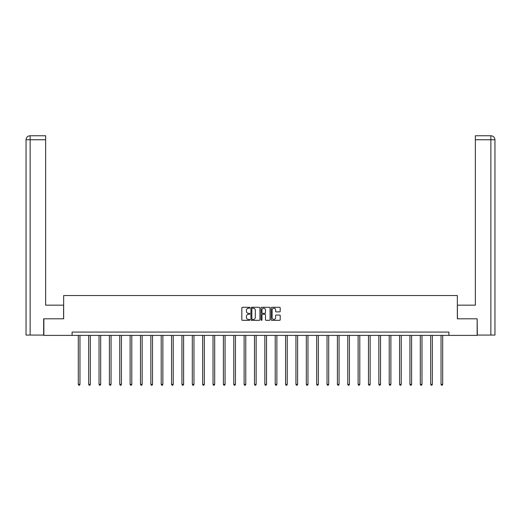 <?xml version="1.0" encoding="UTF-8"?>
<svg xmlns="http://www.w3.org/2000/svg" width="521" height="521" viewBox="0 0 521 521"><rect width="100%" height="100%" fill="white"/><g stroke="black" fill="none" stroke-linecap="round" stroke-linejoin="round"><path stroke-width="0.78" d="M249.872 307.742A0.456 0.456 0 0 0 249.416 307.286L242.486 307.286A0.651 0.651 0 0 0 241.835 307.937L241.835 319.679A0.651 0.651 0 0 0 242.486 320.33L249.416 320.33A0.456 0.456 0 0 0 249.872 319.874A0.456 0.456 0 0 0 249.416 319.419L248.517 319.419A2.084 2.084 0 0 1 246.433 317.328L246.433 316.351A2.084 2.084 0 0 1 248.517 314.267L249.416 314.267A0.456 0.456 0 0 0 249.872 313.805A0.456 0.456 0 0 0 249.416 313.349L248.517 313.349A2.084 2.084 0 0 1 246.433 311.265L246.433 310.288A2.084 2.084 0 0 1 248.517 308.198L249.416 308.198A0.456 0.456 0 0 0 249.872 307.742M279.556 311.884A0.651 0.651 0 0 0 280.207 311.232L280.207 307.937A0.651 0.651 0 0 0 279.556 307.286L271.864 307.286A0.651 0.651 0 0 0 271.213 307.937L271.213 319.679A0.651 0.651 0 0 0 271.864 320.33L279.556 320.33A0.651 0.651 0 0 0 280.207 319.679L280.207 315.7A0.651 0.651 0 0 0 279.556 315.049L276.267 315.049A0.651 0.651 0 0 0 275.616 315.7L275.616 317.673A1.745 1.745 0 0 1 273.87 319.419A1.745 1.745 0 0 1 272.125 317.673L272.125 309.943A1.745 1.745 0 0 1 273.87 308.198A1.745 1.745 0 0 1 275.616 309.943L275.616 311.232A0.651 0.651 0 0 0 276.267 311.884L279.556 311.884M30.133 335.068L26.05 335.068L26.05 139.745C26.291 137.329 27.613 136.001 30.029 135.76L45.646 135.76L45.646 139.745L30.133 139.745L30.133 335.068L43.653 335.068L43.653 318.793L63.653 318.793L63.653 295.537L457.347 295.537L457.347 318.793L477.145 318.793L477.145 335.4L448.913 335.4L448.913 332.079L72.087 332.079L72.087 335.4L448.913 335.4M43.855 318.793L43.855 335.4L72.087 335.4M259.927 307.937A0.651 0.651 0 0 0 259.276 307.286L251.584 307.286A0.651 0.651 0 0 0 250.933 307.937L250.933 319.679A0.651 0.651 0 0 0 251.584 320.33L259.276 320.33A0.651 0.651 0 0 0 259.927 319.679L259.927 307.937M261.724 307.286L269.416 307.286A0.651 0.651 0 0 1 270.067 307.937L270.067 319.679A0.651 0.651 0 0 1 269.416 320.33L266.127 320.33A0.651 0.651 0 0 1 265.476 319.679L265.476 314.918A0.651 0.651 0 0 0 264.818 314.267L262.636 314.267A0.651 0.651 0 0 0 261.985 314.918L261.985 319.874A0.456 0.456 0 0 1 261.529 320.33A0.456 0.456 0 0 1 261.073 319.874L261.073 307.937A0.651 0.651 0 0 1 261.724 307.286M252.301 308.198A0.456 0.456 0 0 0 251.845 308.653L251.845 318.956A0.456 0.456 0 0 0 252.301 319.419L253.245 319.419A2.084 2.084 0 0 0 255.329 317.328L255.329 310.288A2.084 2.084 0 0 0 253.245 308.198L252.301 308.198M265.476 309.975A1.745 1.745 0 0 0 263.73 308.23A1.745 1.745 0 0 0 261.985 309.975L261.985 312.698A0.651 0.651 0 0 0 262.636 313.349L264.818 313.349A0.651 0.651 0 0 0 265.476 312.698L265.476 309.975M78.3 335.4L78.3 384.374L79.96 384.374L79.96 335.4M79.96 384.374L79.466 385.24L78.801 385.24L78.3 384.374M63.588 318.793L63.588 305.169L45.646 305.169L45.646 139.745M30.133 135.76L30.133 139.745L26.05 139.745C26.284 137.329 27.613 136.001 30.036 135.76L45.646 135.76M26.05 139.745L26.05 295.205M457.412 318.793L457.412 305.169L475.354 305.169L475.354 135.76L490.958 135.76L475.354 135.76M494.95 295.205L494.95 139.745L494.95 335.068L477.347 335.068L477.145 318.793M490.964 135.76L489.968 135.76L490.964 135.76C493.387 136.001 494.709 137.329 494.95 139.745L475.354 139.745M88.668 335.4L88.668 384.374L90.328 384.374L90.328 335.4M90.328 384.374L89.827 385.24L89.163 385.24L88.668 384.374M99.029 335.4L99.029 384.374L100.69 384.374L100.69 335.4M100.69 384.374L100.195 385.24L99.531 385.24L99.029 384.374M109.39 335.4L109.39 384.374L111.051 384.374L111.051 335.4M111.051 384.374L110.556 385.24L109.892 385.24L109.39 384.374M119.758 335.4L119.758 384.374L121.419 384.374L121.419 335.4M121.419 384.374L120.918 385.24L120.253 385.24L119.758 384.374M130.12 335.4L130.12 384.374L131.78 384.374L131.78 335.4M131.78 384.374L131.285 385.24L130.621 385.24L130.12 384.374M140.488 335.4L140.488 384.374L142.148 384.374L142.148 335.4M142.148 384.374L141.647 385.24L140.983 385.24L140.488 384.374M150.849 335.4L150.849 384.374L152.51 384.374L152.51 335.4M152.51 384.374L152.008 385.24L151.344 385.24L150.849 384.374M161.21 335.4L161.21 384.374L162.871 384.374L162.871 335.4M162.871 384.374L162.376 385.24L161.712 385.24L161.21 384.374M171.578 335.4L171.578 384.374L173.239 384.374L173.239 335.4M173.239 384.374L172.738 385.24L172.073 385.24L171.578 384.374M181.94 335.4L181.94 384.374L183.6 384.374L183.6 335.4M183.6 384.374L183.105 385.24L182.441 385.24L181.94 384.374M192.301 335.4L192.301 384.374L193.968 384.374L193.968 335.4M193.968 384.374L193.467 385.24L192.803 385.24L192.301 384.374M202.669 335.4L202.669 384.374L204.33 384.374L204.33 335.4M204.33 384.374L203.828 385.24L203.164 385.24L202.669 384.374M213.03 335.4L213.03 384.374L214.691 384.374L214.691 335.4M214.691 384.374L214.196 385.24L213.532 385.24L213.03 384.374M223.398 335.4L223.398 384.374L225.059 384.374L225.059 335.4M225.059 384.374L224.558 385.24L223.893 385.24L223.398 384.374M233.76 335.4L233.76 384.374L235.42 384.374L235.42 335.4M235.42 384.374L234.925 385.24L234.261 385.24L233.76 384.374M244.121 335.4L244.121 384.374L245.782 384.374L245.782 335.4M245.782 384.374L245.287 385.24L244.623 385.24L244.121 384.374M254.489 335.4L254.489 384.374L256.15 384.374L256.15 335.4M256.15 384.374L255.648 385.24L254.984 385.24L254.489 384.374M264.85 335.4L264.85 384.374L266.511 384.374L266.511 335.4M266.511 384.374L266.016 385.24L265.352 385.24L264.85 384.374M275.218 335.4L275.218 384.374L276.879 384.374L276.879 335.4M276.879 384.374L276.377 385.24L275.713 385.24L275.218 384.374M285.58 335.4L285.58 384.374L287.24 384.374L287.24 335.4M287.24 384.374L286.739 385.24L286.075 385.24L285.58 384.374M295.941 335.4L295.941 384.374L297.602 384.374L297.602 335.4M297.602 384.374L297.107 385.24L296.442 385.24L295.941 384.374M306.309 335.4L306.309 384.374L307.97 384.374L307.97 335.4M307.97 384.374L307.468 385.24L306.804 385.24L306.309 384.374M316.67 335.4L316.67 384.374L318.331 384.374L318.331 335.4M318.331 384.374L317.836 385.24L317.172 385.24L316.67 384.374M327.032 335.4L327.032 384.374L328.699 384.374L328.699 335.4M328.699 384.374L328.197 385.24L327.533 385.24L327.032 384.374M337.4 335.4L337.4 384.374L339.06 384.374L339.06 335.4M339.06 384.374L338.559 385.24L337.895 385.24L337.4 384.374M347.761 335.4L347.761 384.374L349.422 384.374L349.422 335.4M349.422 384.374L348.927 385.24L348.262 385.24L347.761 384.374M358.129 335.4L358.129 384.374L359.79 384.374L359.79 335.4M359.79 384.374L359.288 385.24L358.624 385.24L358.129 384.374M368.49 335.4L368.49 384.374L370.151 384.374L370.151 335.4M370.151 384.374L369.656 385.24L368.992 385.24L368.49 384.374M378.852 335.4L378.852 384.374L380.512 384.374L380.512 335.4M380.512 384.374L380.017 385.24L379.353 385.24L378.852 384.374M389.22 335.4L389.22 384.374L390.88 384.374L390.88 335.4M390.88 384.374L390.379 385.24L389.715 385.24L389.22 384.374M399.581 335.4L399.581 384.374L401.242 384.374L401.242 335.4M401.242 384.374L400.747 385.24L400.082 385.24L399.581 384.374M409.949 335.4L409.949 384.374L411.61 384.374L411.61 335.4M411.61 384.374L411.108 385.24L410.444 385.24L409.949 384.374M420.31 335.4L420.31 384.374L421.971 384.374L421.971 335.4M421.971 384.374L421.469 385.24L420.805 385.24L420.31 384.374M430.672 335.4L430.672 384.374L432.332 384.374L432.332 335.4M432.332 384.374L431.837 385.24L431.173 385.24L430.672 384.374M441.04 335.4L441.04 384.374L442.7 384.374L442.7 335.4M442.7 384.374L442.199 385.24L441.534 385.24L441.04 384.374M490.867 335.068L490.867 135.76"/></g></svg>

